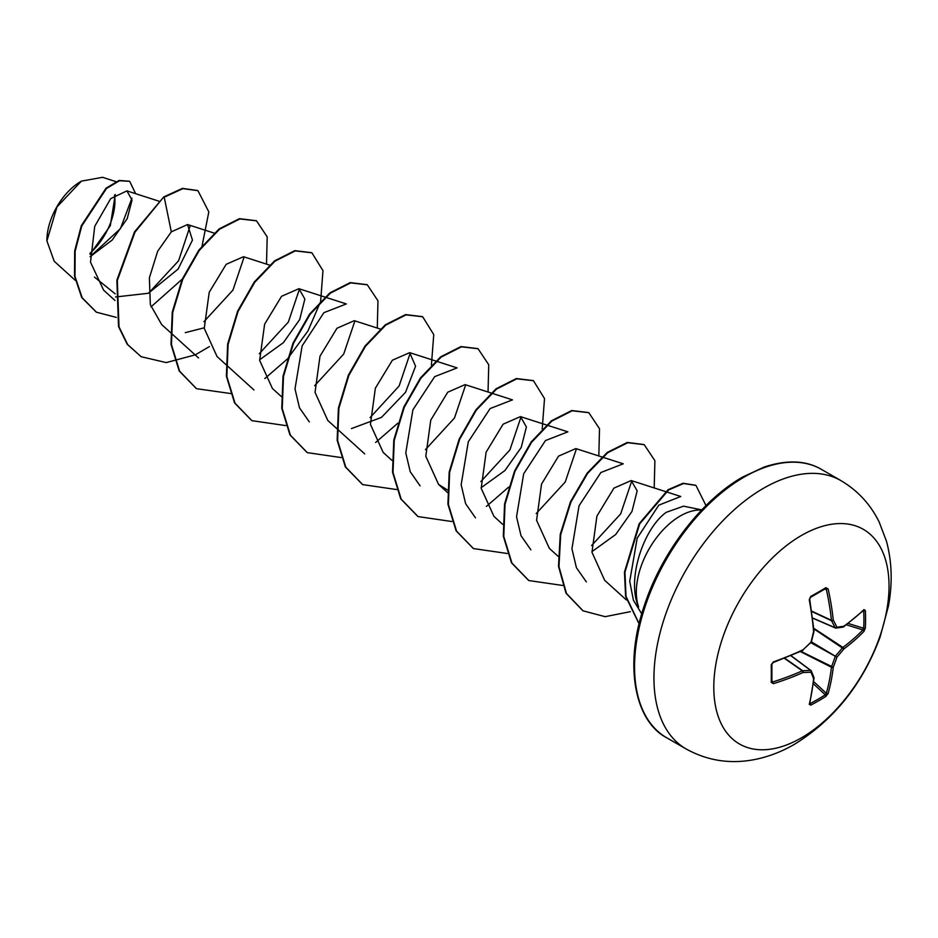 <?xml version="1.0" encoding="UTF-8"?>
<svg xmlns="http://www.w3.org/2000/svg" width="938" height="938" viewBox="0 0 938 938"><rect width="100%" height="100%" fill="white"/><g stroke="black" fill="none" stroke-linecap="round" stroke-linejoin="round"><path stroke-width="1.41" d="M809.26 704.356A247.726 130.019 -115.8 0 0 813.586 678.631A247.831 64.675 -132.4 0 0 810.96 672.147A247.831 89.614 -159.2 0 1 803.01 672.534A247.726 154.946 -175.5 0 1 773.416 683.661L771.224 682.336A246.049 76.881 -103.4 0 0 771.224 664.831L773.416 661.888A247.726 130.007 -4.2 0 0 803.01 649.8A247.831 173.764 -27.7 0 0 810.96 642.178A247.831 173.764 -92.3 0 0 813.586 631.485A247.726 130.019 -115.8 0 0 809.26 599.804L810.713 596.439A246.049 76.881 -16.6 0 0 818.44 592.077A246.049 76.881 -16.6 0 0 825.862 587.692A1.313 0.797 58.8 0 1 825.616 588.607L825.616 588.607A1.313 0.797 58.8 0 1 825.288 588.689L828.113 588.923A247.726 154.946 55.5 0 1 833.272 620.124A247.831 89.614 39.2 0 1 836.907 627.205A247.831 64.663 12.4 0 0 843.837 626.221A247.726 130.007 -4.2 0 0 863.957 609.618L865.352 610.486A246.049 185.607 35.7 0 1 865.563 619.291A246.049 185.607 35.7 0 1 865.352 627.991L863.957 631.391A247.726 154.946 -175.5 0 1 843.837 648.955A247.831 198.704 159.6 0 1 836.907 657.163A247.831 198.704 80.4 0 1 833.272 667.27A247.726 154.946 55.5 0 1 828.113 693.475L825.862 696.383A246.049 185.595 -155.7 0 1 818.44 700.921A246.049 185.595 -155.7 0 1 810.713 705.13L809.26 704.356A1.313 0.95 13.8 0 0 809.682 703.852L814.02 678.08A1.313 0.844 5.6 0 0 813.996 677.846M809.869 703.101L810.209 703.512A244.736 184.61 24.3 0 0 825.288 694.812L826.319 693.288A246.413 154.125 -124.5 0 0 831.443 667.223A1.313 0.68 -63.3 0 1 831.514 666.777A246.506 197.648 -99.6 0 0 835.137 656.717A1.313 0.657 -60 0 1 835.641 655.85A246.506 197.648 -20.4 0 0 842.535 647.689A1.313 0.68 -56.7 0 1 842.887 647.408A246.413 154.125 4.5 0 0 862.901 629.926L863.699 628.272A1.313 0.774 2.9 0 0 865.352 627.991M801.415 737.854A123.922 71.546 -60 0 1 713.795 687.261A123.922 71.546 -60 0 1 801.415 535.492A123.922 71.546 -60 0 1 889.036 586.086A123.922 71.546 -60 0 1 801.415 737.854M825.862 587.692L828.113 588.923M80.914 181.421A48.108 27.777 120 0 0 46.9 240.339A48.108 27.777 120 0 0 46.9 240.761M115.937 181.632L102.535 177.317L81.383 181.14L57.007 206.888L46.9 240.914L54.193 261.233L75.263 280.321M701.753 509.873L683.568 506.168L666.343 512.277C643.503 528.329 626.314 579.907 638.637 606.968A62.096 35.855 -60 0 1 680.238 516.006A62.096 35.855 -60 0 1 701.565 510.073M115.222 293.875L94.468 277.109M90.083 256.742L112.243 239.999L127.205 218.648L132.047 200.075L126.911 190.883L110.696 198.622L94.738 226.328L90.517 262.183L103.602 290.147L114.987 300.465M115.526 296.983L148.333 293.277L178.103 269.089L192.466 240.093L187.541 224.557L171.314 231.838L157.654 251.278L149.377 277.859L150.326 304.592L161.641 324.536L198.551 357.976M185.29 332.65L204.214 327.819M269.511 265.079L243.517 256.719L226.187 264.305L209.221 292.269L204.261 328.382L217.03 356.51L225.753 364.425M259.592 359.793L283.382 342.663L299.679 319.565L304.862 299.034L298.905 288.693L281.576 296.291L264.622 324.208L259.65 360.403L272.419 388.484L281.142 396.399M380.277 329.027L354.283 320.667L336.976 328.253L319.987 356.206L315.039 392.389L327.796 420.459L336.531 428.373M351.445 428.584L381.461 417.398L405.533 392.319L415.557 366.219L409.671 352.653L392.377 360.215L375.364 388.203L370.428 424.363L383.185 452.444L391.908 460.347M491.055 392.975L465.06 384.615L447.719 392.225L430.753 420.165L425.805 456.278L438.574 484.418L447.801 490.199M481.135 487.701L504.925 470.559L521.223 447.461L526.406 426.931L520.438 416.601L503.12 424.187L486.142 452.128L481.194 488.311L493.951 516.392L502.686 524.307M601.821 456.935L575.826 448.575L558.52 456.149L541.543 484.067L536.583 520.297L549.34 548.367L558.532 556.691M591.901 551.661L615.656 534.554L631.966 511.48L637.172 490.879L631.215 480.549L613.909 488.123L596.908 516.111L591.96 552.236L604.647 580.282L626.338 599.921M641.744 613.862L633.408 600.238L629.726 581.29L637.195 538.178L658.793 505.16L680.765 496.483L631.215 480.549M586.332 581.877L576.424 567.725L571.934 548.789L579.051 505.793L600.871 472.518L623.242 463.818L602.384 457.111M631.825 480.772L620.663 513.895L591.597 545.553M530.873 549.82L521.012 535.692L516.545 516.815L523.674 473.807L545.459 440.567L567.853 431.843L546.995 425.137M576.448 448.798L565.227 481.991L536.208 513.578M475.484 517.846L465.635 503.718L461.156 484.77L468.285 441.821L490.128 408.546L512.465 399.869L491.606 393.163M521.059 416.824L509.897 449.935L480.831 481.604M420.095 485.872L410.246 471.744L405.779 452.89L412.896 409.847L434.681 376.63L457.087 367.895L436.229 361.177M465.682 384.861L454.473 418.02L425.442 449.63M410.293 352.876L399.119 385.987L370.064 417.644M309.329 421.924L299.48 407.819L295.001 388.918L302.13 345.899L323.915 312.659L346.31 303.947M354.904 320.902L343.695 354.072L314.676 385.682M299.515 288.916L288.341 322.062L259.287 353.696M244.138 256.942L232.952 290.088L203.898 321.722M190.086 226.105L178.56 260.823L148.626 293.113M131.895 198.211L120.427 228.638L90.951 255.84M90.036 254.35L110.321 225.683L115.28 194.494M171.314 231.838L164.22 197.203L182.898 188.632L197.918 190.66L208.822 211.894L201.858 247.034M183.203 278.293L150.959 306.902M116.347 317.396L96.462 312.213L82.169 297.78L74.981 276.393L75.146 251.255L81.758 226.011L106.486 188.479L119.536 180.729L129.702 181.362L135.635 193.685M163.763 196.933L134.509 231.885L116.875 280.192L118.528 326.588L127.263 344.328L141.157 356.71L127.72 344.598L118.997 326.858L117.332 280.462L134.978 232.155L163.763 196.933L182.441 188.374L197.684 190.52M96.227 312.073L81.712 297.51L74.524 276.124L74.677 250.985L81.289 225.753L106.029 188.21L119.067 180.459L129.467 181.233M141.157 356.71L166.249 362.584L195.151 354.892M195.432 354.763L209.455 346.568M266.509 264.106L267.201 236.868L256.531 220.84L239.882 218.929L219.609 229.177L199.348 250.317L182.699 279.454L172.721 312.436L171.455 344.551L179.639 371.225L196.534 388.684L230.666 393.538M264.844 378.542L287.087 359.242M287.907 358.351L307.992 330.915L320.362 302.13M320.655 301.098L322.977 270.66L311.908 252.814L295.259 250.903L274.998 261.151L254.737 282.303L238.076 311.428L228.098 344.422L226.844 376.537L235.028 403.211L251.923 420.67L285.703 425.582M377.275 328.066L377.979 300.817L367.297 284.789L350.636 282.889L330.375 293.137L310.115 314.289L293.465 343.414L283.487 376.396L282.232 408.522L290.417 435.185L307.312 452.644L341.092 457.556M375.622 442.49L397.853 423.19M431.421 365.046L433.743 334.608L422.686 316.763L406.025 314.863L385.764 325.111L365.503 346.251L348.854 375.388L338.876 408.37L337.61 440.485L345.794 467.159L362.701 484.618L396.481 489.53M488.041 392.014L488.745 364.765L478.063 348.748L461.414 346.837L441.153 357.085L420.892 378.225L404.243 407.35L394.253 440.332L392.999 472.459L401.183 499.133L418.078 516.592L451.858 521.516M486.388 506.438L508.631 487.139M542.199 429.006L544.521 398.568L533.452 380.722L516.803 378.811L496.542 389.059L476.27 410.199L459.62 439.336L449.642 472.318L448.387 504.433L456.56 531.107L473.467 548.578L507.247 553.49M598.819 455.962L599.511 428.713L588.83 412.697L572.18 410.797L551.919 421.045L531.658 442.185L514.997 471.322L505.031 504.304L503.776 536.419L511.949 563.093L528.856 580.552L562.636 585.464M654.196 487.936L654.9 460.699L644.218 444.671L627.757 442.724L607.718 452.702L587.61 473.397L570.937 502.029L560.713 534.613L558.966 566.587L566.47 593.461L583.037 610.826L605.139 616.665L630.359 611.67M705.986 505.57L695.961 485.403L683.556 483.516L668.606 489.941L639.693 523.873L624.942 572.18L626.009 596.334L639.118 623.723M256.297 220.711L239.413 218.66L219.152 228.907L198.891 250.059L182.242 279.184L172.252 312.166L170.997 344.281L179.181 370.956L196.312 388.555M311.686 252.685L294.802 250.645L274.541 260.893L254.268 282.033L237.619 311.17L227.641 344.152L226.386 376.267L234.57 402.941L251.701 420.541M367.063 284.66L350.179 282.619L329.918 292.867L309.646 314.019L292.996 343.144L283.03 376.126L281.763 408.253L289.948 434.915L307.089 452.515M422.452 316.634L405.568 314.593L385.307 324.841L365.034 345.993L348.385 375.118L338.407 408.1L337.152 440.215L345.336 466.889L362.467 484.489M477.841 348.619L460.957 346.568L440.696 356.815L420.423 377.955L403.774 407.092L393.796 440.074L392.541 472.189L400.714 498.864L417.844 516.463M533.218 380.594L516.346 378.542L496.073 388.789L475.812 409.941L459.163 439.066L449.185 472.049L447.918 504.175L456.103 530.838L473.233 548.437M588.607 412.568L571.723 410.527L551.45 420.775L531.189 441.927L514.54 471.052L504.562 504.034L503.307 536.161L511.491 562.823L528.622 580.423M643.984 444.542L627.299 442.455L607.261 452.433L587.153 473.127L570.48 501.76L560.256 534.343L558.509 566.317L566.001 593.203L582.815 610.685M695.726 485.274L683.075 483.258L668.091 489.706L639.141 523.756L624.462 572.145L625.599 596.357L639.083 623.852M90.036 253.272A48.108 27.777 120 0 0 114.506 195.092M835.641 628.026A1.313 0.75 -66.6 0 1 835.137 627.733A1.313 0.961 -26.2 0 0 836.907 627.205A1.313 1.02 -97.1 0 1 835.641 628.026M812.625 618.001L835.137 627.733A246.506 89.133 -140.8 0 0 831.514 620.698A1.313 0.704 -65 0 1 831.443 620.323A1.313 0.668 -6 0 0 833.272 620.124A1.313 0.926 -28.2 0 1 831.514 620.698L811.722 611.47M771.224 682.336A1.313 0.797 1.2 0 0 771.798 681.34L772.842 681.926A246.413 154.125 4.5 0 0 802.271 670.846A1.313 0.704 -55 0 1 802.635 670.729A246.506 89.133 20.8 0 0 810.538 670.342A1.313 0.75 -53.4 0 1 811.042 670.635A1.313 1.02 -22.9 0 1 811.311 670.975A1.313 1.313 0 0 0 810.889 670.436L791.004 655.65M810.209 703.512A1.313 0.739 62.8 0 1 810.713 705.13M813.938 677.471A1.313 1.055 -21 0 1 813.586 678.631A1.313 0.844 5.6 0 0 814.02 678.08A1.313 1.313 0 0 0 813.938 677.471L811.311 670.975A1.313 1.02 -22.9 0 1 810.96 672.147A1.313 0.961 -93.8 0 0 810.538 670.342L790.851 655.721M813.375 683.802L825.288 694.812A1.313 0.774 57.1 0 1 825.862 696.383M813.645 681.574L826.319 693.288A1.313 0.915 15.9 0 0 828.113 693.475M800.337 651.57L831.443 667.223A1.313 0.832 6.6 0 0 833.272 667.27L800.841 651.347M784.414 658.335L802.271 670.846A1.313 0.668 -114 0 1 803.01 672.534A1.313 0.926 -91.8 0 0 802.635 670.729L784.743 658.195M810.913 642.729L836.907 657.163L811.417 641.862M773.416 683.661L771.915 680.484M813.832 628.835L843.837 648.955A1.313 0.832 53.4 0 0 842.887 647.408L813.785 628.284M771.904 681.75L771.892 664.186A1.313 0.715 -1.1 0 0 771.798 663.928M771.224 664.831A1.313 0.715 -1.1 0 0 771.892 664.186L773.193 662.533L802.752 650.456A1.313 1.313 0 0 0 803.092 650.233L802.94 650.245M846.416 624.814L862.901 629.926A1.313 0.915 44.1 0 1 863.957 631.391M773.416 661.888L773.193 662.533M811.03 642.624A1.313 1.313 0 0 0 811.37 642.026L803.01 649.8A1.313 0.657 65 0 1 802.752 650.456M848.21 623.465L863.699 628.272A244.736 184.622 -144.3 0 0 863.921 619.619A244.736 184.622 -144.3 0 0 863.699 610.861A1.313 0.739 -2.8 0 0 865.352 610.486M863.359 610.263L863.734 610.239A1.313 0.95 -133.8 0 0 863.957 609.618M843.356 626.983A1.313 0.844 -125.6 0 0 843.837 626.221A1.313 1.055 -99 0 1 843.016 627.112A1.313 1.313 0 0 0 843.579 626.889L863.734 610.239M842.535 627.053A1.313 1.055 -99 0 0 843.016 627.112L836.075 628.097A1.313 1.313 0 0 1 835.395 627.991L812.648 618.154M811.37 642.026L813.996 631.344A1.313 1.313 0 0 0 814.02 630.934A1.313 0.657 -5 0 1 813.586 631.485L813.938 631.204M809.26 599.804L809.729 598.526M810.713 596.439A1.313 0.715 61.1 0 1 810.491 597.342L810.491 597.342A1.313 0.715 61.1 0 1 810.209 597.389M686.03 748.911A154.899 89.427 -60 0 1 662.287 624.79A154.899 89.427 -60 0 1 763.473 488.288A154.899 89.427 -60 0 1 840.929 480.619L821.536 469.434A154.899 89.427 120 0 0 744.092 477.102A154.899 89.427 120 0 0 642.893 613.604A154.899 89.427 120 0 0 666.648 737.725L686.03 748.911C708.366 761.257 732.285 764.576 757.787 758.889C770.497 755.993 782.726 751.127 794.451 744.315C834.093 719.809 862.655 684.025 880.125 636.961L888.462 605.983C892.648 583.413 891.979 561.827 886.469 541.214L879.164 521.997C870.441 504.304 857.695 490.515 840.929 480.619M811.675 611.107L831.443 620.323A246.413 154.125 -124.5 0 0 826.319 589.299L824.608 589.216M814.02 630.934L809.705 599.3L810.491 597.342L825.698 588.572M666.648 737.725C635.366 721.568 623.137 666.132 644.723 604.412C662.134 551.591 702.152 499.825 742.779 476.973L764.153 467.054C786.947 459.561 806.082 460.359 821.536 469.434M126.911 190.883L158.745 201.119M187.541 224.545L214.122 233.093M226.222 364.835L253.94 389.95M298.905 288.693L324.9 297.053M325.451 297.229L346.31 303.935M336.988 428.795L364.706 453.898M409.671 352.641L435.666 361.001M438.562 484.418L447.754 492.743M520.438 416.601L546.432 424.961"/></g></svg>
